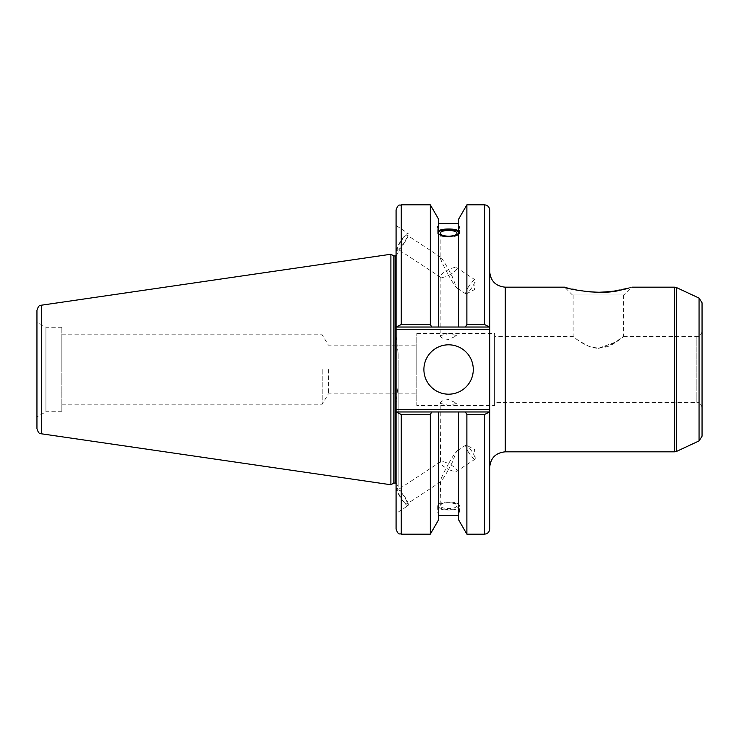 <?xml version="1.0" encoding="UTF-8"?>
<svg xmlns="http://www.w3.org/2000/svg" width="739" height="739" viewBox="0 0 739 739"><rect width="100%" height="100%" fill="white"/><g stroke="black" fill="none" stroke-linecap="round" stroke-linejoin="round"><path stroke-width="0.55" stroke-dasharray="3.69 2.77" d="M573.104 294.953L573.104 336.568C573.288 336.005 584.567 347.699 598.331 348.328L616.012 341.917L623.559 336.568L623.559 294.953L573.104 294.953L623.559 294.953M598.331 348.328C619.735 344.596 632.131 328.467 616.169 341.815C608.336 348.115 599.107 349.556 588.475 346.148C578.979 340.919 573.852 337.732 573.104 336.568L494.613 336.568L494.613 402.432L494.613 336.568M572.402 294.953L624.261 294.953L572.402 294.953L564.624 287.175L587.2 291.711M609.463 291.711L632.039 287.175L624.261 294.953M702.05 369.5L702.05 407.614L702.05 369.5M702.05 302.796L702.05 436.204M702.05 407.614C700.766 403.559 699.039 401.831 696.868 402.432L696.868 336.568L696.868 402.432L494.613 402.432M489.689 369.5L489.689 271.619L489.689 369.5M489.689 210.033L489.689 329.622L396.076 329.622L396.076 327.026L489.689 327.026L484.498 324.523L484.498 204.842M408.15 505.55A10.374 2.032 -123.3 0 1 401.591 499.241A10.374 2.032 -123.3 0 1 396.501 488.904A10.374 2.032 -123.3 0 1 396.751 488.22A10.374 2.032 -123.3 0 1 404.15 495.767A10.374 2.032 -123.3 0 1 408.15 505.55L396.076 513.494L396.076 402.903L396.076 409.378L489.689 409.378L489.689 528.967M489.689 409.378L489.689 329.622M328.393 369.5L328.393 393.869L328.393 369.5M416.824 369.5L416.824 345.131L416.824 369.5M322.176 369.5L322.176 404.205L322.176 369.5M61.845 369.5L61.845 334.795L61.845 369.5M416.824 405.545L416.824 333.455L416.824 405.545L494.613 405.545L494.613 333.455L494.613 405.545M440.185 335.635L448.601 333.686L457.007 335.635L448.601 339.441C443.492 338.952 440.693 337.686 440.185 335.635L440.185 276.589C440.352 275.305 442.014 273.615 445.183 271.518L448.601 269.606C444.592 262.465 441.913 258.299 440.536 257.117L440.185 257.301C440.703 259.962 443.502 265.985 448.601 275.351C453.691 272.691 456.499 270.363 457.007 268.368L456.656 267.721C455.279 267.102 452.601 267.73 448.601 269.606L452.009 276.017L456.656 287.841C455.279 286.658 452.601 282.492 448.601 275.351C444.592 277.227 441.913 277.864 440.536 277.245L440.185 276.589M440.185 403.365L448.601 405.314L457.007 403.365L448.601 399.559C443.492 400.048 440.693 401.314 440.185 403.365L440.536 461.755C441.913 461.136 444.592 461.773 448.601 463.649C452.601 456.508 455.279 452.342 456.656 451.159L452.009 462.983L448.601 469.394L445.183 467.482C442.014 465.385 440.352 463.695 440.185 462.411M440.185 505.707A8.406 2.873 180 0 1 448.601 502.834A8.406 2.873 180 0 1 457.007 505.707A8.406 2.873 180 0 1 448.601 508.58A8.406 2.873 180 0 1 440.185 505.707L440.536 481.883C441.913 480.701 444.592 476.535 448.601 469.394C452.601 471.27 455.279 471.898 456.656 471.279L457.007 470.632C456.499 468.637 453.691 466.309 448.601 463.649C443.502 473.015 440.703 479.038 440.185 481.699M459.482 505.707A10.891 3.723 180 0 1 448.601 509.43A10.891 3.723 180 0 1 437.71 505.707A10.891 3.723 180 0 1 448.601 501.984A10.891 3.723 180 0 1 459.482 505.707L459.482 512.182L458.531 509.032L458.531 505.088C455.27 501.818 441.922 501.818 438.661 505.088L438.661 509.032C437.423 512.155 437.423 513.18 438.661 512.09L438.661 508.146C441.922 510.631 455.27 510.631 458.531 508.146L458.531 512.09L459.482 512.182M437.71 505.707L437.71 512.182L438.661 512.09L438.661 519.683M468.461 452.157A8.406 1.654 -123.3 0 1 465.801 445.137A8.406 1.654 -123.3 0 1 466.521 445.238A8.406 1.654 -123.3 0 1 471.796 451.252A8.406 1.654 -123.3 0 1 475.232 458.485A8.406 1.654 -123.3 0 1 475.038 459.187A8.406 1.654 -123.3 0 1 468.461 452.157M400.492 496.885A8.406 1.654 -123.3 0 1 397.831 489.865A8.406 1.654 -123.3 0 1 403.827 495.98A8.406 1.654 -123.3 0 1 407.069 503.906A8.406 1.654 -123.3 0 1 400.492 496.885M458.531 509.032L458.531 411.974L489.689 411.974L396.076 411.974L489.689 411.974M466.882 534.158L466.882 414.477L465.441 411.974M458.531 519.683L458.531 512.09M458.531 505.088L458.531 508.146M438.661 505.088L438.661 411.974L458.531 411.974M438.661 509.032L438.661 508.146M440.185 233.293L440.185 257.301M400.492 242.115A8.406 1.654 123.3 0 1 407.069 235.094A8.406 1.654 123.3 0 1 403.827 243.02A8.406 1.654 123.3 0 1 397.831 249.135A8.406 1.654 123.3 0 1 400.492 242.115M438.661 231.769A10.891 3.723 0 0 0 437.71 233.293A10.891 3.723 0 0 0 448.601 237.016A10.891 3.723 0 0 0 459.482 233.293L459.482 226.818M458.531 229.968L458.531 327.026L458.531 229.968M488.941 327.026L438.661 327.026L438.661 219.317M459.482 233.293A10.891 3.723 0 0 0 458.531 231.769M438.661 327.026L396.076 327.026L396.076 225.506L396.076 250.336L396.076 225.506L408.15 233.45A10.374 2.032 -56.7 0 0 401.591 239.759A10.374 2.032 -56.7 0 0 396.501 250.096A10.374 2.032 -56.7 0 0 396.751 250.78A10.374 2.032 -56.7 0 0 404.15 243.233A10.374 2.032 -56.7 0 0 408.15 233.45M401.268 204.842L401.268 324.523L430.31 324.523L431.752 327.026M430.31 324.523L430.31 204.842M458.531 327.026L458.531 219.317M468.461 286.843A8.406 1.654 -56.7 0 0 465.801 293.863A8.406 1.654 -56.7 0 0 466.521 293.762A8.406 1.654 -56.7 0 0 471.796 287.748A8.406 1.654 -56.7 0 0 475.232 280.515A8.406 1.654 -56.7 0 0 475.038 279.813A8.406 1.654 -56.7 0 0 468.461 286.843M465.441 327.026L466.882 324.523L484.498 324.523M484.498 534.158L484.498 414.477L488.941 411.974M396.076 528.967L396.076 411.974L438.661 411.974M396.825 411.974L401.268 414.477L401.268 534.158M430.31 534.158L430.31 414.477L401.268 414.477M431.752 411.974L430.31 414.477M401.268 324.523L396.825 327.026M396.076 329.622L396.076 491.37L398.155 487.777L398.155 385.407L396.076 402.903M396.076 411.974L396.076 409.378M36.95 428.657L36.95 310.343M36.95 416.953L36.95 322.047L36.95 416.953L45.929 411.762L45.929 327.238L45.929 411.762L61.845 411.762L61.845 327.238L61.845 411.762M390.894 484.756L390.894 254.244M396.076 336.097L398.155 353.593L398.155 385.407M489.689 327.026L396.076 327.026M484.498 414.477L466.882 414.477M466.882 324.523L466.882 204.842M423.9 369.5A24.701 24.701 0 0 0 460.942 390.885A24.701 24.701 0 0 0 460.942 348.115A24.701 24.701 0 0 0 423.9 369.5M393.813 483.075L393.813 255.925M398.155 369.5L398.155 486.188L398.155 369.5M398.155 353.593L398.155 487.777M699.057 440.906L699.057 298.094M676.675 287.656L676.675 451.344M674.485 451.825L674.485 287.175M505.245 287.175L505.245 451.825M41.384 305.207L41.384 433.793M395.042 483.075L395.042 255.925M623.559 336.568L696.868 336.568C699.039 337.169 700.766 335.441 702.05 331.386M61.845 404.205L322.176 404.205L328.393 393.869L416.824 393.869M61.845 334.795L322.176 334.795L328.393 345.131L416.824 345.131M416.824 333.455L494.613 333.455M457.007 403.365L457.007 451.344M457.007 470.632L457.007 505.707M465.801 445.137L456.656 451.159M475.038 459.187L456.656 471.279M475.232 458.485L474.558 449.441L466.521 445.238M440.536 461.755L397.831 489.865M440.536 481.883L407.069 503.906M396.751 488.22L396.076 488.664M457.007 268.368L457.007 233.293M457.007 335.635L457.007 287.656M440.536 257.117L407.069 235.094M440.536 277.245L397.831 249.135M437.71 233.293L437.71 226.818M466.521 293.762L474.558 289.559L475.232 280.515M475.038 279.813L456.656 267.721M465.801 293.863L456.656 287.841M396.751 250.78L396.076 250.336M61.845 327.238L45.929 327.238L36.95 322.047M396.076 483.251L398.155 486.188M396.076 255.749L398.155 252.812M398.155 251.223L396.076 247.63"/><path stroke-width="1.11" d="M587.2 291.711L598.331 292.293L609.463 291.711M598.331 292.293C611.781 291.739 621.989 290.316 628.963 288.034L620.899 289.937C601.934 296.025 565.086 288.469 564.624 287.175L505.245 287.175C495.795 286.252 490.604 281.069 489.689 271.619M699.057 440.906L702.05 436.204L702.05 302.796L699.057 298.094L699.057 440.906L676.675 451.344L676.675 287.656L674.485 287.175L674.485 451.825L505.245 451.825L505.245 287.175M489.689 327.026L489.689 210.033C489.375 206.883 487.648 205.156 484.498 204.842L484.498 324.523L489.689 327.026L489.689 409.378L396.076 409.378L396.076 528.967C398.524 536.043 399.707 533.161 401.268 534.158L401.268 414.477L396.076 411.974M489.689 411.974L484.498 414.477L484.498 534.158C487.648 533.844 489.375 532.117 489.689 528.967L489.689 409.378M396.076 491.37L396.076 513.494M488.941 411.974L465.441 411.974L466.882 414.477L466.882 534.158L484.498 534.158M465.441 411.974L458.531 411.974L458.531 519.683L466.882 534.158M440.185 233.293A8.406 2.873 180 0 1 448.601 230.42A8.406 2.873 180 0 1 457.007 233.293A8.406 2.873 180 0 1 448.601 236.166A8.406 2.873 180 0 1 440.185 233.293M459.482 226.818L458.531 229.968L458.531 226.91L459.482 226.818M458.531 233.912C455.27 237.182 441.922 237.182 438.661 233.912M438.661 229.968C437.423 226.845 437.423 225.82 438.661 226.91L438.661 327.026L488.941 327.026M437.71 226.818L438.661 226.91L438.661 219.317L430.31 204.842L430.31 324.523L401.268 324.523L401.268 204.842C399.725 205.839 398.543 202.939 396.076 210.033L396.076 327.026L401.268 324.523M438.661 230.854C441.922 228.369 455.27 228.369 458.531 230.854M458.531 231.769A10.891 3.723 0 0 0 448.601 229.57A10.891 3.723 0 0 0 438.661 231.769M396.825 327.026L431.752 327.026L430.31 324.523M431.752 327.026L438.661 327.026M484.498 324.523L466.882 324.523L466.882 204.842L458.531 219.317L458.531 226.91M458.531 411.974L396.825 411.974M401.268 414.477L430.31 414.477L431.752 411.974M430.31 414.477L430.31 534.158L401.268 534.158M396.076 225.506L396.076 210.033M396.076 409.378L396.076 329.622L489.689 329.622M396.076 327.026L396.076 329.622M36.95 369.5L36.95 428.657C39.102 435.28 40.128 432.721 41.384 433.793L41.384 305.207C40.128 306.279 39.102 303.72 36.95 310.343L36.95 369.5M41.384 305.207L390.894 254.244L390.894 484.756L41.384 433.793M466.882 414.477L484.498 414.477M466.882 324.523L465.441 327.026M423.9 369.5A24.701 24.701 0 0 1 460.942 348.115A24.701 24.701 0 0 1 460.942 390.885A24.701 24.701 0 0 1 423.9 369.5M458.531 229.968L458.531 327.026M390.894 254.244L393.813 255.925L393.813 483.075L390.894 484.756M393.813 255.925L395.042 255.925L395.042 483.075L393.813 483.075M438.661 411.974L438.661 519.683L430.31 534.158M699.057 298.094L676.675 287.656M676.675 451.344L674.485 451.825M632.039 287.175L674.485 287.175M505.245 451.825C495.795 452.748 490.604 457.931 489.689 467.381M438.661 223.511L458.531 223.511M466.882 204.842L484.498 204.842M401.268 204.842L430.31 204.842M395.042 483.075L396.076 483.251M395.042 255.925L396.076 255.749M438.661 515.489L458.531 515.489"/></g></svg>
